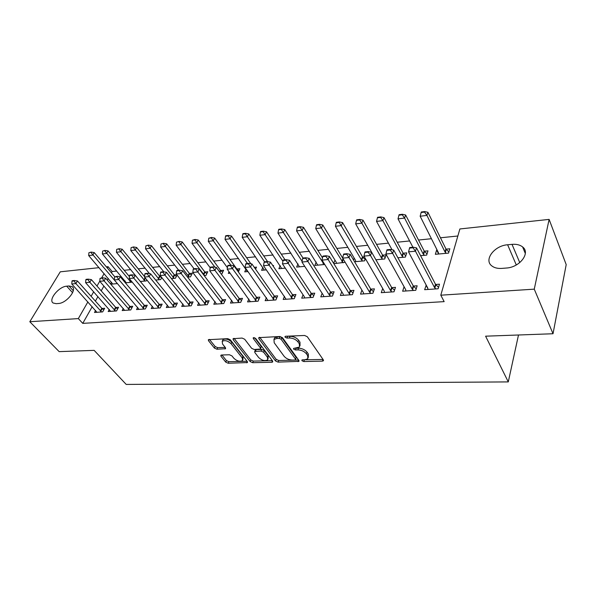 <?xml version="1.0" encoding="UTF-8"?>
<svg xmlns="http://www.w3.org/2000/svg" width="596" height="596" viewBox="0 0 596 596"><rect width="100%" height="100%" fill="white"/><g stroke="black" fill="none" stroke-linecap="round" stroke-linejoin="round"><path stroke-width="0.89" d="M301.934 360.714L303.766 361.548L322.399 361.131L323.352 360.796L323.315 359.835L307.298 336.71L304.571 335.466L285.648 336.256L285.03 336.479L285.074 337.217L286.952 338.074L289.365 337.977C292.971 338.096 295.839 339.4 297.963 341.903L299.334 343.832L299.512 347.073L293.575 348.422L293.612 349.122L295.467 349.964L297.866 349.889C301.442 350.031 304.273 351.32 306.344 353.756L307.678 355.641L307.849 358.74L304.914 359.768L302.53 359.82L301.896 360.044L301.934 360.714M303.714 359.798L323.047 359.448M286.654 336.211L290.036 336.3L289.365 337.977M295.281 348.161L298.514 348.228L297.866 349.889M221.57 355L220.84 355.253L220.967 356.222L225.72 362.122L228.194 363.247L247.459 362.562L247.355 361.616L230.361 339.832L227.784 338.662L208.354 339.698L208.496 340.718L214.426 348.086L216.937 349.234L225.586 348.705L225.459 347.706L222.554 344.034L222.211 341.314C224.908 339.973 227.858 340.77 231.077 343.713L242.274 358.025L242.579 360.587C239.92 361.899 236.992 361.116 233.818 358.248L231.963 355.909L229.453 354.769L221.57 355M92.209 306.694L82.755 323.367L444.154 301.628L440.794 295.191L459.881 228.961L549.117 219.395L534.262 289.157L440.794 295.191M82.755 323.367L78.337 318.592L29.8 321.728L60.263 271.821L99.04 267.664M549.117 219.395L566.2 264.617L553.021 333.745L485.598 336.181L508.284 381.909L126.218 384.427L94.146 350.366L59.168 351.633L29.8 321.728M553.021 333.745L534.262 289.157M275.516 360.96L278.079 362.122L298.931 361.362L298.864 360.409L282.511 337.716L279.837 336.494L258.768 337.641L258.858 338.677L275.516 360.96L276.171 359.336L278.727 360.498L298.589 360.029M271.865 362.264L252.667 362.696L250.149 361.548L233.185 339.72L233.073 338.684L242.095 338.066L244.703 339.251L251.624 348.317L254.201 349.494L260.549 349.025L260.459 348.019L253.293 338.513L253.225 337.783L255.632 338.416L272.61 361.027L272.7 361.973L271.865 362.264L272.454 360.811M508.284 381.909L518.498 334.989M109.314 309.466L108.181 311.514L116.54 310.941L118.544 307.275L115.773 307.476M125.376 282.854L132.26 282.146M124.549 281.878L125.086 280.91M137.698 307.365L136.529 309.562L145.305 308.952L147.272 305.212L144.403 305.413M160.704 276.209L159.765 276.298M155.69 280.068L160.667 279.606L161.754 277.527M167.491 305.145L166.291 307.506L175.507 306.873L177.422 303.036L174.464 303.252M187.584 277.125L190.511 276.857L192.337 273.206L189.476 273.482M198.796 302.798L197.567 305.353L207.259 304.683L209.121 300.757L206.06 300.98M221.198 274.033L221.846 273.974L223.619 270.241L220.654 270.524M231.74 300.302L230.466 303.081L240.68 302.381L242.483 298.358L239.309 298.589M255.572 269.191L256.504 267.12L254.276 267.336M247.996 271.567L244.732 271.865L246.021 269.049M266.449 297.65L265.138 300.689L275.903 299.952L277.639 295.832L274.346 296.07M285.283 268.133L278.876 268.721L280.202 265.637M303.066 294.811L301.718 298.171L313.086 297.382L314.74 293.157L311.321 293.403M324.745 264.497L314.844 265.406L316.208 262.009M341.754 291.764L340.368 295.504L352.4 294.677L353.957 290.341L350.396 290.595M364.409 256.883L362.636 257.055M354.56 261.756L364.596 260.832L365.4 258.597M353.51 259.99L354.203 258.128M382.699 288.471L381.276 292.681L394.016 291.802L395.476 287.354L391.758 287.622M397.905 257.763L405.384 257.077L406.755 252.868L403.172 253.211M426.229 285.141L424.635 289.693L438.157 288.762L439.49 284.188L435.624 284.463M437.099 249.992L436.644 250.037L435.348 254.313L448.565 253.099L449.824 248.785L446.091 249.143M116.786 271.046L112.167 271.523L111.422 272.834M108.256 278.414L107.28 280.135M103.913 286.065L101.201 290.848M97.938 296.607L95.382 301.107M457.855 236.001L440.466 237.789M431.437 238.713L418.534 240.039M409.616 240.955L397.241 242.229M388.428 243.138L376.545 244.36M367.836 245.254L356.43 246.424M347.818 247.31L336.867 248.435M328.359 249.307L317.832 250.387M309.428 251.251L299.319 252.294M291.004 253.144L281.29 254.142M273.065 254.991L263.73 255.952M255.602 256.787L246.625 257.71M238.586 258.53L229.952 259.424M222.003 260.236L213.703 261.093M205.836 261.897L197.857 262.717M190.072 263.521L182.398 264.304M174.695 265.101L167.312 265.861M159.691 266.643L152.591 267.373M145.044 268.148L138.212 268.848M130.748 269.615L124.177 270.293M420.582 255.677L426.662 255.118L427.98 250.856L424.322 251.207M405.727 289.716L404.073 286.736L402.635 291.213L415.755 290.304L417.155 285.789L413.363 286.065M375.905 259.789L384.703 258.977L386.133 254.827L382.617 255.162M361.928 290.155L360.528 294.111L372.902 293.262L374.415 288.866L370.779 289.127M333.834 263.663L345.166 262.292M333.678 263.402L334.952 260.102M322.138 293.314L320.775 296.853L332.464 296.048L334.073 291.772L330.586 292.018M304.727 266.345L296.622 267.09L297.97 263.849M284.508 296.257L283.182 299.445L294.245 298.685L295.936 294.513L292.576 294.752M273.251 266.263L273.586 265.503L272.789 265.578M266.375 269.876L261.584 270.316L262.888 267.366M248.86 298.998L247.578 301.904L258.061 301.181L259.826 297.113L256.593 297.344M238.355 271.947L239.853 268.699L236.835 268.99M230.123 273.214L228.305 273.378L229.065 271.761M215.059 301.569L213.808 304.228L223.753 303.543L225.586 299.572L222.464 299.795M204.167 275.598L205.985 275.434L207.788 271.746L204.875 272.022M182.942 303.99L181.728 306.441L191.182 305.793L193.074 301.911L190.064 302.127M176.788 274.681L174.442 274.905M171.432 278.615L175.41 278.25L177.057 275.032M152.412 306.269L151.228 308.549L160.22 307.923L162.164 304.139L159.251 304.347M140.343 281.476L146.273 280.932L146.832 279.897M123.335 308.43L122.187 310.546L130.755 309.957L132.737 306.255L129.921 306.456M117.442 283.584L110.774 284.203M110.551 283.942L111.519 282.221M95.613 310.479L94.503 312.46L102.668 311.894L104.687 308.274L101.961 308.467M56.225 303.669L53.186 303.029C47.948 299.974 58.825 286.512 66.685 286.184L68.95 285.968L72.146 286.616C77.42 289.582 66.454 303.275 58.505 303.491L56.225 303.669M106.364 266.874L108.077 266.688L107.325 268.006M104.121 273.594L101.7 277.81M99.815 281.111L96.992 286.035M93.691 291.794L91.106 296.301M87.895 301.904L78.337 318.592M112.167 271.523L108.077 266.688M512.016 244.36C516.449 243.995 519.973 244.852 522.603 246.93C530.805 252.89 519.734 267.44 506.332 268.036L501.877 268.394C497.63 268.677 494.263 267.835 491.767 265.868C483.572 259.834 494.434 245.574 507.628 244.77L512.016 244.36L519.764 262.613M436.644 250.037L438.589 253.903M426.013 285.156L427.921 288.74M308.348 357.414L308.311 353.972L307.678 355.641M298.514 348.228C302.09 348.362 304.906 349.651 306.977 352.087L308.311 353.972M300.034 345.725L299.982 342.164L299.334 343.832M290.036 336.3C293.634 336.42 296.495 337.723 298.618 340.227L299.982 342.164M259.767 337.329L276.171 359.336M294.908 360.006L295.527 359.79L295.482 359.112L281.096 339.236L279.233 338.379L276.723 338.483L273.966 339.489L274.205 342.782L284.106 356.274C286.184 358.643 288.956 359.91 292.427 360.066L294.908 360.006M295.638 359.515L296.123 357.466L295.482 359.112M274.123 339.094L274.637 337.835L277.393 336.829L279.904 336.725L281.766 337.574L296.123 357.466M272.335 360.655L253.337 361.101L252.667 362.696M234.116 338.394L250.819 359.954L253.337 361.101M260.705 348.66L261.137 346.395L254.619 337.723M258.664 357.533C261.89 360.491 264.9 361.273 267.693 359.88L267.455 357.302L263.618 352.214L261.033 351.037L254.708 351.491L254.805 352.482L258.664 357.533M268.081 358.934L268.118 355.685L267.455 357.302M255.237 350.225L256.191 349.591L261.711 349.412L264.289 350.59L268.118 355.685M242.945 359.731L242.959 356.438L242.274 358.025M222.546 340.569L222.926 339.72C225.623 338.379 228.573 339.176 231.777 342.119L242.959 356.438M209.442 339.422L215.134 346.514L217.652 347.662L225.214 347.394M221.935 354.985L226.405 360.558L228.879 361.683L247.064 361.25M448.877 252.034L445.92 248.867L427.921 212.31L426.922 215.424L420.15 216.229L438.395 252.585L438.596 254.015M424.702 211.573L421.312 211.982L421.141 212.496L424.531 212.087L424.702 211.573L427.921 212.31M446.203 253.315L445.003 251.966L426.922 215.424L424.531 212.087M420.15 216.229L421.141 212.496M412.998 247.75L413.177 247.198L409.713 247.541L409.534 248.092L412.998 247.75L415.464 251.192L416.522 247.884L435.482 284.24L438.552 287.414M427.973 289.462L427.749 288.002L408.536 251.855L415.464 251.192L434.506 287.525L435.795 288.926M409.534 248.092L408.536 251.855M416.522 247.884L413.177 247.198M427.019 253.956L424.151 250.938L405.63 215L404.587 218.076L398.024 218.859L412.909 247.228M402.412 214.277L399.126 214.679L398.947 215.186L402.24 214.791L402.412 214.277L405.63 215M424.397 255.326L423.197 253.993L404.587 218.076L402.24 214.791M398.024 218.859L398.947 215.186M405.787 255.833L403 252.95L384.003 217.615L382.915 220.647L376.538 221.407L392.056 249.776M380.784 216.907L377.596 217.294L377.41 217.793L380.598 217.413L380.784 216.907L384.003 217.615M403.209 257.271L402.002 255.967L382.915 220.647L380.598 217.413M376.538 221.407L377.41 217.793M390.194 249.985L390.38 249.441L387.027 249.769L386.834 250.313L390.194 249.985L392.622 253.375L393.725 250.111L413.222 285.842L416.202 288.866M405.906 290.982L405.645 289.544L385.903 254.015L392.622 253.375L412.208 289.09L413.505 290.461M386.834 250.313L385.903 254.015M393.725 250.111L390.38 249.441M368.09 252.145L368.283 251.609L365.028 251.929L364.834 252.466L368.09 252.145L370.474 255.49L371.628 252.264L391.617 287.399L394.515 290.289M384.487 292.465L384.189 291.049L363.962 256.109L370.474 255.49L390.559 290.602L391.855 291.951M364.834 252.466L363.962 256.109M371.628 252.264L368.283 251.609M385.158 257.658L382.446 254.902L363.001 220.148L361.876 223.15L355.678 223.88L375.54 259.148M359.783 219.455L356.684 219.835L356.497 220.334L359.597 219.954L359.783 219.455L363.001 220.148M382.617 259.171L381.41 257.882L361.876 223.15L359.597 219.954M355.678 223.88L356.497 220.334M365.095 259.446L362.457 256.801L342.596 222.613L341.433 225.571L335.421 226.286L355.484 260.296L355.805 261.637M339.385 221.935L336.375 222.301L336.181 222.792L339.191 222.427L339.385 221.935L342.596 222.613M362.599 261.011L361.385 259.744L339.191 222.427M335.421 226.286L336.181 222.792M346.641 254.246L346.842 253.717L343.683 254.03L343.482 254.559L346.641 254.246L348.988 257.539L350.18 254.358L370.63 288.918L373.446 291.682M363.679 293.895L363.344 292.502L342.67 258.142L348.988 257.539L369.535 292.07L370.839 293.403M343.482 254.559L342.67 258.142M350.18 254.358L346.842 253.717M325.833 256.287L326.042 255.766L322.972 256.064L322.764 256.585L325.833 256.287L328.143 259.528L329.372 256.392L350.247 290.386L352.988 293.031M343.46 295.288L343.102 293.925L322.011 260.117L328.143 259.528L349.114 293.5L350.418 294.811M322.764 256.585L322.011 260.117M329.372 256.392L326.042 255.766M342.678 258.098L322.771 225.005L321.579 227.933L315.731 228.626L336.166 262.091L336.517 263.417M319.568 224.342L316.64 224.699L316.439 225.184L319.367 224.826L319.568 224.342L322.771 225.005M343.125 262.806L319.367 224.826M315.731 228.626L316.439 225.184M305.629 258.262L305.837 257.748L302.857 258.038L302.649 258.552L305.629 258.262L307.901 261.458L309.168 258.366L330.43 291.816L333.104 294.357M323.807 296.644L323.419 295.296L301.941 262.031L307.901 261.458L329.268 294.886L330.571 296.182M302.649 258.552L301.941 262.031M309.168 258.366L305.837 257.748M322.488 257.867L303.498 227.329L302.269 230.22L296.584 230.898L317.743 265.145M300.295 226.681L297.449 227.024L297.248 227.508L300.093 227.165L300.295 226.681L303.498 227.329M324.172 264.55L300.093 227.165M296.584 230.898L297.248 227.508M285.998 260.184L286.214 259.677L283.324 259.96L283.1 260.467L285.998 260.184L288.24 263.335L289.537 260.281L311.164 293.202L313.772 295.646M304.698 297.963L304.28 296.637L282.452 263.886L288.24 263.335L309.965 296.242L311.276 297.508M283.1 260.467L282.452 263.886M289.537 260.281L286.214 259.677M302.999 258.031L284.746 229.594L283.495 232.447L277.959 233.11L299.468 266.829M281.558 228.961L278.794 229.296L278.578 229.765L281.349 229.43L281.558 228.961L284.746 229.594M302.09 261.294L281.349 229.43M277.959 233.11L278.578 229.765M266.926 262.054L267.15 261.547L264.333 261.83L264.11 262.329L266.926 262.054L269.131 265.16L270.457 262.143L292.42 294.551L294.968 296.905M286.102 299.244L263.507 265.697L269.131 265.16L292.509 298.805M264.11 262.329L263.507 265.697M270.457 262.143L267.15 261.547M285.022 259.796L266.509 231.799L265.227 234.623L259.841 235.256L281.67 268.468M263.328 231.174L260.631 231.501L260.422 231.971L263.112 231.643L263.328 231.174L266.509 231.799M282.944 261.294L263.112 231.643M259.841 235.256L260.422 231.971M248.39 263.872L248.614 263.372L245.88 263.641L245.649 264.14L248.39 263.872L250.558 266.933L251.914 263.946L274.19 295.869L276.671 298.134M268.014 300.496L245.09 267.455L250.558 266.933L274.242 300.064M245.649 264.14L245.09 267.455M251.914 263.946L248.614 263.372M267.589 261.629L248.755 233.937L247.452 236.731L242.207 237.35L264.333 270.062M245.582 233.327L242.959 233.647L242.743 234.109L245.366 233.788L245.582 233.327L248.755 233.937M264.587 261.8L245.366 233.788M242.207 237.35L242.743 234.109M230.354 265.637L230.585 265.145L227.925 265.406L227.694 265.898L230.354 265.637L232.5 268.654L233.878 265.712L256.436 297.151L258.858 299.334M250.402 301.71L227.18 269.161L232.5 268.654L256.466 301.293M227.694 265.898L227.18 269.161M233.878 265.712L230.585 265.145M250.856 263.767L231.471 236.023L230.145 238.787L225.042 239.391L247.437 271.62M228.305 235.427L225.757 235.733L225.534 236.195L228.089 235.882L228.305 235.427L231.471 236.023M247.482 263.484L228.089 235.882M225.042 239.391L225.534 236.195M212.817 267.351L213.048 266.866L210.463 267.12L210.224 267.604L212.817 267.351L214.925 270.331L216.333 267.425L239.145 298.395L241.522 300.503M233.245 302.895L209.747 270.822L214.925 270.331L239.152 302.485M210.224 267.604L209.747 270.822M216.333 267.425L213.048 266.866M238.884 270.793L236.649 268.759L214.642 238.057L213.286 240.784L208.317 241.373L227.411 267.693M211.483 237.469L208.771 238.221L211.26 237.923L211.483 237.469L214.642 238.057M230.861 265.19L211.26 237.923M208.317 241.373L208.771 238.221M195.741 269.027L195.98 268.543L193.462 268.796L193.223 269.273L195.741 269.027L197.827 271.962L199.25 269.087L222.308 299.609L224.625 301.65M216.534 304.042L192.784 272.447L197.827 271.962L222.293 303.647M193.223 269.273L192.784 272.447M199.25 269.087L195.98 268.543M222.658 272.268L220.46 270.293L198.237 240.039L196.866 242.736L192.024 243.31L210.202 267.775M195.093 239.458L192.441 240.203L194.862 239.912L195.093 239.458L198.237 240.039M214.903 267.179L194.862 239.912M192.024 243.31L192.441 240.203M179.12 270.651L179.366 270.174L176.908 270.42L176.669 270.889L179.12 270.651L181.177 273.549L182.622 270.711L205.896 300.794L208.168 302.768M200.249 305.167L176.267 274.018L181.177 273.549L205.858 304.78M176.669 270.889L176.267 274.018M182.622 270.711L179.366 270.174M206.827 273.706L204.681 271.798L182.249 241.969L180.856 244.636L176.14 245.194L194.035 268.736M179.12 241.402L176.52 242.132L179.12 241.402L182.249 241.969M204.599 275.561L178.882 241.842M176.14 245.194L176.52 242.132M162.939 272.238L163.185 271.769L160.793 272.007L160.547 272.469L162.939 272.238L164.958 275.099L166.426 272.29L189.9 301.949L192.128 303.856M184.373 306.262L160.182 275.553L164.958 275.099L189.841 305.882M160.547 272.469L160.182 275.553M166.426 272.29L163.185 271.769M191.383 275.114L189.282 273.259L166.664 243.846L165.256 246.483L160.652 247.035L178.696 270.241M163.542 243.295L161.002 244.01L163.542 243.295L166.664 243.846M189.178 276.984L163.304 243.734M160.652 247.035L161.002 244.01M147.167 273.78L147.413 273.318L145.081 273.549L144.835 274.011L147.167 273.78L149.164 276.604L150.646 273.832L174.3 303.073L176.483 304.921M168.891 307.327L144.5 277.051L149.164 276.604L174.226 306.962M144.835 274.011L144.5 277.051M150.646 273.832L147.413 273.318M176.312 276.484L174.248 274.689L151.466 245.686L150.036 248.294L145.551 248.823L163.848 271.873M148.352 245.135L145.871 245.843L148.352 245.135L151.466 245.686M174.129 278.369L148.113 245.574M145.551 248.823L145.871 245.843M131.798 275.285L132.044 274.83L129.772 275.054L129.526 275.508L131.798 275.285L133.765 278.079L135.262 275.337L159.087 304.169L161.225 305.964M153.79 308.37L129.22 278.511L133.765 278.079L158.99 308.013M129.526 275.508L129.22 278.511M135.262 275.337L132.044 274.83M161.598 277.825L159.572 276.082L136.633 247.474L135.195 250.052L130.815 250.573L149.507 273.653M133.534 246.938L131.105 247.631L133.534 246.938L136.633 247.474M159.437 279.718L133.295 247.37M130.815 250.573L131.105 247.631M116.809 276.753L117.062 276.298L114.596 276.969L116.809 276.753L118.753 279.509L120.265 276.797L144.239 305.234L146.34 306.985M139.047 309.384L114.328 279.934L118.753 279.509L144.128 309.033M114.596 276.969L114.328 279.934M120.265 276.797L117.062 276.298M144.552 276.604L122.165 249.217L120.712 251.773L116.429 252.279L140.045 281.126M119.081 248.696L116.697 249.381L119.081 248.696L122.165 249.217M145.089 281.044L118.835 249.121M116.429 252.279L116.697 249.381M102.199 278.183L102.452 277.736L100.039 278.392L102.199 278.183L104.114 280.902L105.641 278.228L129.749 306.284L131.813 307.976M124.668 310.382L99.793 281.319L104.114 280.902L129.623 310.039M100.039 278.392L99.793 281.319M105.641 278.228L102.452 277.736M129.414 276.581L108.04 250.923L106.572 253.449L102.393 253.948L126.307 282.772M104.963 250.409L102.631 251.08L104.963 250.409L108.04 250.923M131.075 282.333L104.717 250.827M102.393 253.948L102.631 251.08M87.94 279.576L88.201 279.137L86.092 279.345L85.831 279.785L87.94 279.576L89.832 282.266L91.374 279.621L115.609 307.305L117.628 308.952M110.625 311.35L85.623 282.668L89.832 282.266L115.468 311.015M85.831 279.785L85.623 282.668M91.374 279.621L88.201 279.137M114.73 276.73L94.242 252.592L92.767 255.088L88.685 255.572L112.726 284.024M91.181 252.086L88.893 252.749L91.181 252.086L94.242 252.592M117.39 283.592L90.935 252.495M88.685 255.572L88.893 252.749M74.031 280.94L74.291 280.507L72.228 280.709L71.974 281.141L74.031 280.94L75.901 283.599L77.45 280.977L101.797 308.296L103.779 309.898M96.91 312.289L71.788 283.994L75.901 283.599L101.633 311.969M71.974 281.141L71.788 283.994M77.45 280.977L74.291 280.507M304.392 359.895L303.766 361.548M287.622 336.405L286.952 338.074M296.115 348.302L295.467 349.964M306.977 352.087L306.344 353.756M298.618 340.227L297.963 341.903M323.01 359.455L322.399 361.131M259.416 337.351L258.858 338.677M298.641 360.096L298.03 361.675M278.727 360.498L278.079 362.122M281.766 337.574L281.096 339.236M279.904 336.725L279.233 338.379M277.393 336.829L276.723 338.483M250.819 359.954L250.149 361.548M233.766 338.409L233.185 339.72M261.137 346.395L260.459 348.019M253.687 337.589L253.293 338.513M264.289 350.59L263.618 352.214M261.711 349.412L261.033 351.037M256.191 349.591L255.513 351.208M231.777 342.119L231.077 343.713M225.422 347.662L224.841 348.965M217.652 347.662L216.937 349.234M215.134 346.514L214.426 348.086M209.084 339.437L208.496 340.718M247.251 361.489L246.677 362.83M228.879 361.683L228.194 363.247M226.405 360.558L225.72 362.122M221.511 355L220.967 356.222M507.628 244.77L516.292 264.974M66.685 286.184L72.593 292.696M68.95 285.968L73.271 290.744M445.92 248.867L445.003 251.966M446.262 249.344L445.354 252.443M434.871 288.002L435.84 284.717M434.506 287.525L435.482 284.24M424.151 250.938L423.197 253.993M424.501 251.408L423.54 254.462M403 252.95L402.002 255.967M403.35 253.404L402.352 256.429M412.574 289.552L413.587 286.311M412.208 289.09L413.222 285.842M390.924 291.064L391.982 287.861M390.559 290.602L391.617 287.399M382.446 254.902L381.41 257.882M382.796 255.356L381.76 258.336M362.457 256.801L361.385 259.744M362.815 257.248L361.742 260.191M369.907 292.524L371.003 289.365M369.535 292.07L370.63 288.918M349.487 293.947L350.619 290.833M349.114 293.5L350.247 290.386M342.998 258.686L341.91 261.562M343.318 259.223L342.268 262.002M329.64 295.325L330.802 292.249M329.268 294.886L330.43 291.816M323.367 262.285L322.957 263.32M323.688 262.814L323.323 263.752M310.345 296.674L311.544 293.634M309.965 296.242L311.164 293.202M291.578 297.978L292.8 294.983M291.198 297.553L292.42 294.551M273.311 299.252L274.57 296.286M272.931 298.827L274.19 295.869M255.535 300.488L256.816 297.56M255.155 300.071L256.436 297.151M238.229 301.688L239.532 298.805M237.841 301.285L239.145 298.395M236.649 268.759L236.418 269.25M237.014 269.161L236.754 269.72M221.369 302.865L222.688 300.012M220.982 302.463L222.308 299.609M220.46 270.293L219.671 271.955M220.833 270.696L220.013 272.417M204.935 304.012L206.283 301.189M204.547 303.61L205.896 300.794M204.681 271.798L203.378 274.451M205.054 272.186L203.75 274.838M188.925 305.122L190.288 302.336M188.53 304.735L189.9 301.949M189.282 273.259L187.964 275.881M189.655 273.646L188.336 276.268M173.309 306.21L174.688 303.453M172.915 305.822L174.3 303.073M174.248 274.689L172.915 277.282M174.621 275.069L173.287 277.661M158.074 307.268L159.475 304.549M157.687 306.888L159.087 304.169M159.572 276.082L158.223 278.652M159.951 276.462L158.596 279.025M143.219 308.303L144.634 305.614M142.824 307.931L144.239 305.234M145.074 277.751L143.882 279.986M145.424 278.176L144.254 280.358M128.714 309.317L130.144 306.649M128.319 308.944L129.749 306.284M130.531 280.075L129.868 281.29M130.882 280.493L130.241 281.655M114.559 310.3L115.996 307.67M114.164 309.935L115.609 307.305M100.731 311.261L102.184 308.661M100.337 310.903L101.797 308.296M323.516 360.364L323.352 360.796M299.08 360.967L298.931 361.362M274.637 337.835L273.966 339.489M255.386 349.882L254.708 351.491M222.926 339.72L222.211 341.314M522.603 246.93L525.329 253.509M72.146 286.616L72.995 287.563"/></g></svg>
